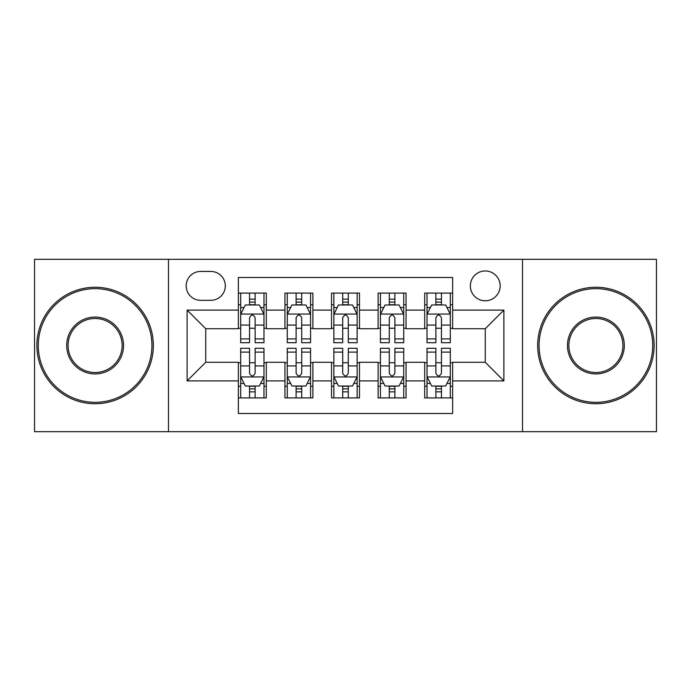 <?xml version="1.0" encoding="UTF-8"?>
<svg xmlns="http://www.w3.org/2000/svg" width="691" height="691" viewBox="0 0 691 691"><rect width="100%" height="100%" fill="white"/><g stroke="black" fill="none" stroke-linecap="round" stroke-linejoin="round"><path stroke-width="1.04" d="M485.255 270.967A14.908 14.908 0 0 0 470.346 285.875A14.908 14.908 0 0 0 485.255 300.775A14.908 14.908 0 0 0 500.163 285.875A14.908 14.908 0 0 0 485.255 270.967M522.517 431.685L656.45 431.685L656.45 259.315L522.517 259.315L522.517 431.685L168.483 431.685L168.483 259.315L34.55 259.315L34.55 431.685L168.483 431.685M452.64 293.096L424.697 293.096L424.697 310.095L406.058 310.095L406.058 328.726L424.697 328.726L424.697 310.095M406.058 310.095L406.058 293.096L378.107 293.096L378.107 310.095L359.475 310.095L359.475 328.726L378.107 328.726L378.107 310.095M359.475 310.095L359.475 293.096L331.525 293.096L331.525 310.095L312.893 310.095L312.893 328.726L331.525 328.726L331.525 310.095M312.893 310.095L312.893 293.096L284.942 293.096L284.942 328.726L266.303 328.726L266.303 293.096L238.36 293.096M238.36 397.904L266.303 397.904L266.303 362.274L284.942 362.274L284.942 397.904L312.893 397.904L312.893 362.274L331.525 362.274L331.525 380.905L312.893 380.905M331.525 380.905L331.525 397.904L359.475 397.904L359.475 362.274L378.107 362.274L378.107 380.905L359.475 380.905M378.107 380.905L378.107 397.904L406.058 397.904L406.058 362.274L424.697 362.274L424.697 380.905L406.058 380.905M200.623 300.317L210.867 300.317A14.442 14.442 0 0 0 225.309 285.875A14.442 14.442 0 0 0 210.867 271.433L200.623 271.433A14.442 14.442 0 0 0 186.181 285.875A14.442 14.442 0 0 0 200.623 300.317M522.517 259.315L168.483 259.315M452.64 310.095L452.64 277.488L238.36 277.488L238.36 328.726L205.745 328.726L205.745 362.274L238.36 362.274L238.36 413.512L452.64 413.512L452.64 362.274L485.255 362.274L485.255 328.726L452.64 328.726L452.64 310.095L503.886 310.095L503.886 380.905L452.64 380.905M238.36 380.905L187.114 380.905L187.114 310.095L238.36 310.095M424.697 380.905L424.697 397.904L452.64 397.904M238.36 304.74L240.684 304.74M249.537 304.74L255.126 304.74M263.979 304.74L266.303 304.74M238.36 328.26L240.684 328.26M249.537 328.26L255.126 328.26M263.979 328.26L266.303 328.26M238.36 362.74L240.684 362.74M249.537 362.74L255.126 362.74M263.979 362.74L266.303 362.74M238.36 386.26L240.684 386.26M249.537 386.26L255.126 386.26M263.979 386.26L266.303 386.26M284.942 328.26L287.266 328.26M296.119 328.26L301.708 328.26M310.561 328.26L312.893 328.26M284.942 304.74L287.266 304.74M296.119 304.74L301.708 304.74M310.561 304.74L312.893 304.74M284.942 362.74L287.266 362.74M296.119 362.74L301.708 362.74M310.561 362.74L312.893 362.74M284.942 386.26L287.266 386.26M296.119 386.26L301.708 386.26M310.561 386.26L312.893 386.26M331.525 362.74L333.857 362.74M342.701 362.74L348.299 362.74M357.143 362.74L359.475 362.74M331.525 386.26L333.857 386.26M342.701 386.26L348.299 386.26M357.143 386.26L359.475 386.26M331.525 304.74L333.857 304.74M342.701 304.74L348.299 304.74M357.143 304.74L359.475 304.74M331.525 328.26L333.857 328.26M342.701 328.26L348.299 328.26M357.143 328.26L359.475 328.26M378.107 362.74L380.439 362.74M389.292 362.74L394.881 362.74M403.734 362.74L406.058 362.74M378.107 386.26L380.439 386.26M389.292 386.26L394.881 386.26M403.734 386.26L406.058 386.26M378.107 304.74L380.439 304.74M389.292 304.74L394.881 304.74M403.734 304.74L406.058 304.74M378.107 328.26L380.439 328.26M389.292 328.26L394.881 328.26M403.734 328.26L406.058 328.26M424.697 362.74L427.021 362.74M435.874 362.74L441.463 362.74M450.316 362.74L452.64 362.74M424.697 386.26L427.021 386.26M435.874 386.26L441.463 386.26M450.316 386.26L452.64 386.26M424.697 304.74L427.021 304.74M435.874 304.74L441.463 304.74M450.316 304.74L452.64 304.74M424.697 328.26L427.021 328.26M435.874 328.26L441.463 328.26M450.316 328.26L452.64 328.26M205.745 328.726L187.114 310.095M205.745 362.274L187.114 380.905M503.886 310.095L485.255 328.726M503.886 380.905L485.255 362.274M255.126 299.151L249.537 299.151M263.979 338.91L255.126 338.91L255.126 342.701L263.979 342.701L263.979 314.293L259.315 304.973L245.34 304.973L240.684 314.293L240.684 342.701L249.537 342.701L249.537 338.91L240.684 338.91M240.684 314.293L240.684 293.096M263.979 314.293L263.979 293.096M249.537 304.973L249.537 293.096M255.126 293.096L255.126 304.973M255.126 338.91L255.126 317.782C253.269 314.189 251.403 314.189 249.537 317.782L249.537 338.91M249.537 391.849L255.126 391.849M240.684 352.09L249.537 352.09L249.537 348.299L240.684 348.299L240.684 376.707L245.34 386.027L259.315 386.027L263.979 376.707L263.979 348.299L255.126 348.299L255.126 352.09L263.979 352.09M263.979 376.707L263.979 397.904M240.684 376.707L240.684 397.904M255.126 386.027L255.126 397.904M249.537 397.904L249.537 386.027M249.537 352.09L249.537 373.218C251.394 376.811 253.26 376.811 255.126 373.218L255.126 352.09M95.108 288.665A56.835 56.835 0 0 0 38.273 345.5A56.835 56.835 0 0 0 95.108 402.335A56.835 56.835 0 0 0 151.942 345.5A56.835 56.835 0 0 0 95.108 288.665M95.108 403.734A58.234 58.234 0 0 1 36.882 345.5A58.234 58.234 0 0 1 95.108 287.266A58.234 58.234 0 0 1 153.342 345.5A58.234 58.234 0 0 1 95.108 403.734M95.108 317.083A28.417 28.417 0 0 1 123.525 345.5A28.417 28.417 0 0 1 95.108 373.917A28.417 28.417 0 0 1 66.69 345.5A28.417 28.417 0 0 1 95.108 317.083M95.108 372.518A27.018 27.018 0 0 0 122.126 345.5A27.018 27.018 0 0 0 95.108 318.482A27.018 27.018 0 0 0 68.089 345.5A27.018 27.018 0 0 0 95.108 372.518M595.892 288.665A56.835 56.835 0 0 0 539.058 345.5A56.835 56.835 0 0 0 595.892 402.335A56.835 56.835 0 0 0 652.727 345.5A56.835 56.835 0 0 0 595.892 288.665M595.892 403.734A58.234 58.234 0 0 1 537.658 345.5A58.234 58.234 0 0 1 595.892 287.266A58.234 58.234 0 0 1 654.118 345.5A58.234 58.234 0 0 1 595.892 403.734M595.892 317.083A28.417 28.417 0 0 1 624.31 345.5A28.417 28.417 0 0 1 595.892 373.917A28.417 28.417 0 0 1 567.475 345.5A28.417 28.417 0 0 1 595.892 317.083M595.892 372.518A27.018 27.018 0 0 0 622.911 345.5A27.018 27.018 0 0 0 595.892 318.482A27.018 27.018 0 0 0 568.874 345.5A27.018 27.018 0 0 0 595.892 372.518M301.708 299.151L296.119 299.151M310.561 338.91L301.708 338.91L301.708 342.701L310.561 342.701L310.561 314.293L305.906 304.973L291.93 304.973L287.266 314.293L287.266 342.701L296.119 342.701L296.119 338.91L287.266 338.91M287.266 314.293L287.266 293.096M310.561 314.293L310.561 293.096M296.119 304.973L296.119 293.096M301.708 293.096L301.708 304.973M301.708 338.91L301.708 317.782C299.851 314.189 297.985 314.189 296.119 317.782L296.119 338.91M348.299 299.151L342.701 299.151M357.143 338.91L348.299 338.91L348.299 342.701L357.143 342.701L357.143 314.293L352.488 304.973L338.512 304.973L333.857 314.293L333.857 342.701L342.701 342.701L342.701 338.91L333.857 338.91M333.857 314.293L333.857 293.096M357.143 314.293L357.143 293.096M342.701 304.973L342.701 293.096M348.299 293.096L348.299 304.973M348.299 338.91L348.299 317.782C346.433 314.189 344.567 314.189 342.701 317.782L342.701 338.91M394.881 299.151L389.292 299.151M403.734 338.91L394.881 338.91L394.881 342.701L403.734 342.701L403.734 314.293L399.07 304.973L385.094 304.973L380.439 314.293L380.439 342.701L389.292 342.701L389.292 338.91L380.439 338.91M380.439 314.293L380.439 293.096M403.734 314.293L403.734 293.096M389.292 304.973L389.292 293.096M394.881 293.096L394.881 304.973M394.881 338.91L394.881 317.782C393.015 314.189 391.158 314.189 389.292 317.782L389.292 338.91M441.463 299.151L435.874 299.151M450.316 338.91L441.463 338.91L441.463 342.701L450.316 342.701L450.316 314.293L445.66 304.973L431.685 304.973L427.021 314.293L427.021 342.701L435.874 342.701L435.874 338.91L427.021 338.91M427.021 314.293L427.021 293.096M450.316 314.293L450.316 293.096M435.874 304.973L435.874 293.096M441.463 293.096L441.463 304.973M441.463 338.91L441.463 317.782C439.606 314.189 437.74 314.189 435.874 317.782L435.874 338.91M296.119 391.849L301.708 391.849M287.266 352.09L296.119 352.09L296.119 348.299L287.266 348.299L287.266 376.707L291.93 386.027L305.906 386.027L310.561 376.707L310.561 348.299L301.708 348.299L301.708 352.09L310.561 352.09M310.561 376.707L310.561 397.904M287.266 376.707L287.266 397.904M301.708 386.027L301.708 397.904M296.119 397.904L296.119 386.027M296.119 352.09L296.119 373.218C297.985 376.811 299.842 376.811 301.708 373.218L301.708 352.09M342.701 391.849L348.299 391.849M333.857 352.09L342.701 352.09L342.701 348.299L333.857 348.299L333.857 376.707L338.512 386.027L352.488 386.027L357.143 376.707L357.143 348.299L348.299 348.299L348.299 352.09L357.143 352.09M357.143 376.707L357.143 397.904M333.857 376.707L333.857 397.904M348.299 386.027L348.299 397.904M342.701 397.904L342.701 386.027M342.701 352.09L342.701 373.218C344.567 376.811 346.433 376.811 348.299 373.218L348.299 352.09M389.292 391.849L394.881 391.849M380.439 352.09L389.292 352.09L389.292 348.299L380.439 348.299L380.439 376.707L385.094 386.027L399.07 386.027L403.734 376.707L403.734 348.299L394.881 348.299L394.881 352.09L403.734 352.09M403.734 376.707L403.734 397.904M380.439 376.707L380.439 397.904M394.881 386.027L394.881 397.904M389.292 397.904L389.292 386.027M389.292 352.09L389.292 373.218C391.149 376.811 393.015 376.811 394.881 373.218L394.881 352.09M435.874 391.849L441.463 391.849M427.021 352.09L435.874 352.09L435.874 348.299L427.021 348.299L427.021 376.707L431.685 386.027L445.66 386.027L450.316 376.707L450.316 348.299L441.463 348.299L441.463 352.09L450.316 352.09M450.316 376.707L450.316 397.904M427.021 376.707L427.021 397.904M441.463 386.027L441.463 397.904M435.874 397.904L435.874 386.027M435.874 352.09L435.874 373.218C437.731 376.811 439.597 376.811 441.463 373.218L441.463 352.09M284.942 380.905L266.303 380.905M284.942 310.095L266.303 310.095M263.858 314.06L240.805 314.06M240.684 307.538L244.061 307.538M260.602 307.538L263.979 307.538M249.537 325.09L240.684 325.09M263.979 325.09L255.126 325.09M255.126 302.114L249.537 302.114M240.805 376.94L263.858 376.94M263.979 383.462L260.602 383.462M244.061 383.462L240.684 383.462M255.126 365.91L263.979 365.91M240.684 365.91L249.537 365.91M249.537 388.886L255.126 388.886M310.449 314.06L287.387 314.06M287.266 307.538L290.643 307.538M307.184 307.538L310.561 307.538M296.119 325.09L287.266 325.09M310.561 325.09L301.708 325.09M301.708 302.114L296.119 302.114M357.031 314.06L333.969 314.06M333.857 307.538L337.234 307.538M353.766 307.538L357.143 307.538M342.701 325.09L333.857 325.09M357.143 325.09L348.299 325.09M348.299 302.114L342.701 302.114M403.613 314.06L380.551 314.06M380.439 307.538L383.816 307.538M400.357 307.538L403.734 307.538M389.292 325.09L380.439 325.09M403.734 325.09L394.881 325.09M394.881 302.114L389.292 302.114M450.195 314.06L427.142 314.06M427.021 307.538L430.398 307.538M446.939 307.538L450.316 307.538M435.874 325.09L427.021 325.09M450.316 325.09L441.463 325.09M441.463 302.114L435.874 302.114M287.387 376.94L310.449 376.94M310.561 383.462L307.184 383.462M290.643 383.462L287.266 383.462M301.708 365.91L310.561 365.91M287.266 365.91L296.119 365.91M296.119 388.886L301.708 388.886M333.969 376.94L357.031 376.94M357.143 383.462L353.766 383.462M337.234 383.462L333.857 383.462M348.299 365.91L357.143 365.91M333.857 365.91L342.701 365.91M342.701 388.886L348.299 388.886M380.551 376.94L403.613 376.94M403.734 383.462L400.357 383.462M383.816 383.462L380.439 383.462M394.881 365.91L403.734 365.91M380.439 365.91L389.292 365.91M389.292 388.886L394.881 388.886M427.142 376.94L450.195 376.94M450.316 383.462L446.939 383.462M430.398 383.462L427.021 383.462M441.463 365.91L450.316 365.91M427.021 365.91L435.874 365.91M435.874 388.886L441.463 388.886"/></g></svg>
